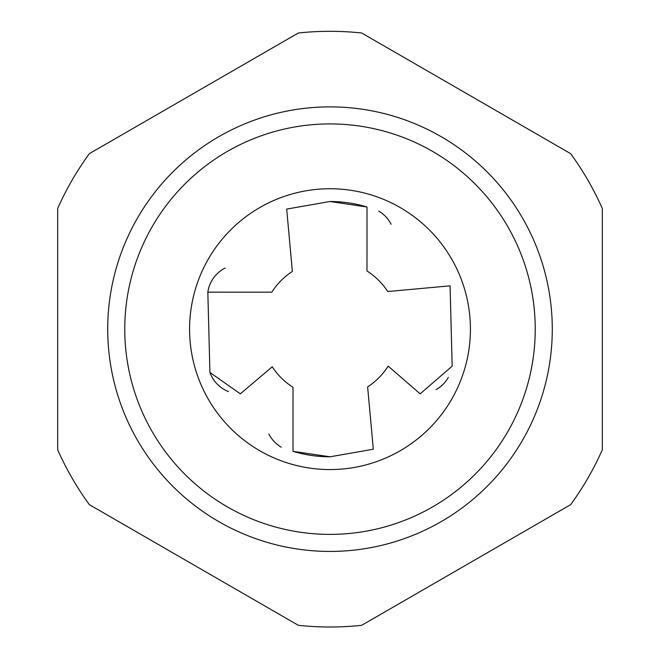 <?xml version="1.0" encoding="UTF-8"?>
<svg xmlns="http://www.w3.org/2000/svg" width="660" height="660" viewBox="0 0 660 660"><rect width="100%" height="100%" fill="white"/><g stroke="black" fill="none" stroke-linecap="round" stroke-linejoin="round"><path stroke-width="0.99" d="M330 469.565A140.415 140.415 0 0 1 189.585 329.159A140.415 140.415 0 0 1 330 188.743A140.415 140.415 0 0 1 470.415 329.159A140.415 140.415 0 0 1 330 469.565M286.688 209.08L292.372 271.4A68.929 68.929 0 0 0 271.837 292.165L207.834 292.149L209.921 372.463L240.347 393.83L272.242 366.778A68.929 68.929 0 0 0 293.015 387.321L292.99 451.324L330 456.803L373.312 449.229L367.628 386.909A68.929 68.929 0 0 0 388.162 366.143L420.164 393.83L452.166 366.16L450.079 285.846L387.758 291.53A68.929 68.929 0 0 0 366.985 270.988L367.01 206.993L330 201.506L286.688 209.08M448.321 377.404A32.34 32.34 0 0 1 436.087 389.639M330 627A297.841 297.841 0 0 1 298.328 625.309L89.356 504.661A297.841 297.841 0 0 1 57.684 449.806L57.684 208.511A297.841 297.841 0 0 1 89.356 153.648L298.328 33A297.841 297.841 0 0 1 361.672 33L570.644 153.648A297.841 297.841 0 0 1 602.316 208.511L602.316 449.806A297.841 297.841 0 0 1 570.644 504.661L361.672 625.309A297.841 297.841 0 0 1 330 627M330 534.385A205.235 205.235 0 0 1 124.765 329.159A205.235 205.235 0 0 1 330 123.923A205.235 205.235 0 0 1 535.235 329.159A205.235 205.235 0 0 1 330 534.385M552.28 329.159A222.28 222.28 0 0 0 330 106.879A222.28 222.28 0 0 0 107.72 329.159A222.28 222.28 0 0 0 330 551.43A222.28 222.28 0 0 0 552.28 329.159M330 456.803L330 456.803A127.644 127.644 0 0 1 292.99 451.324M281.259 447.191A32.34 32.34 0 0 1 268.867 434.041M228.541 391.603L228.541 391.603A32.34 32.34 0 0 1 209.921 372.463M207.834 292.149A32.34 32.34 0 0 1 225.118 268.026M330 201.506A127.644 127.644 0 0 1 367.01 206.993M378.741 211.118A32.34 32.34 0 0 1 391.132 224.268"/></g></svg>

